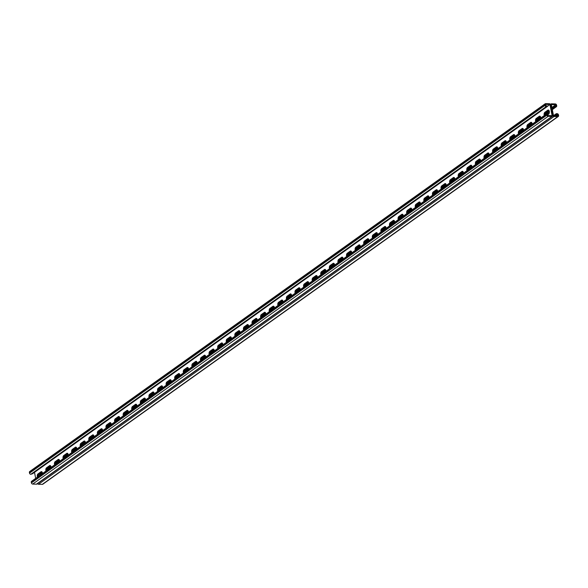 <?xml version="1.0" encoding="UTF-8"?>
<svg xmlns="http://www.w3.org/2000/svg" width="588" height="588" viewBox="0 0 588 588"><rect width="100%" height="100%" fill="white"/><g stroke="black" fill="none" stroke-linecap="round" stroke-linejoin="round"><path stroke-width="0.88" d="M555.844 115.799L557.703 114.469L556.38 114.594L556.299 113.66L557.203 113.69A1.25 0.97 54.5 0 1 558.482 114.881L558.6 115.498A1.25 0.97 54.5 0 1 557.777 116.63L554.014 116.512A1.25 0.97 54.5 0 1 552.742 115.322L550.721 104.943L552.742 115.322A1.25 0.97 -125.5 0 1 551.919 116.446L548.148 116.328A1.25 0.97 -125.5 0 1 546.877 115.138L546.759 114.52A1.25 0.97 -125.5 0 1 547.575 113.388L548.486 113.418L548.633 114.19L547.377 114.153L547.649 115.549L552.117 115.682L549.949 104.532L545.48 104.392L545.752 105.789L547.009 105.825L547.163 106.604L32.56 473.73L30.796 474.31A1.25 0.97 54.5 0 1 29.518 473.12L29.4 472.502A1.25 0.97 54.5 0 1 29.723 471.517L545.179 103.775A1.25 0.97 54.5 0 0 544.863 104.76L544.98 105.377A1.25 0.97 54.5 0 0 546.252 106.575L547.163 106.604M37.434 477.125A2.08 1.139 91.8 0 1 37.985 473.921L40.991 471.774A2.08 1.139 91.8 0 1 41.432 471.627A2.08 1.139 91.8 0 1 42.505 473.502M46.026 470.995A2.08 1.139 91.8 0 1 46.577 467.791L49.583 465.645A2.08 1.139 91.8 0 1 50.024 465.498A2.08 1.139 91.8 0 1 51.097 467.372M277.984 305.51A2.08 1.139 91.8 0 1 278.536 302.305L281.542 300.167A2.08 1.139 91.8 0 1 281.983 300.02A2.08 1.139 91.8 0 1 283.056 301.894M286.576 299.38A2.08 1.139 91.8 0 1 287.128 296.183L290.134 294.037A2.08 1.139 91.8 0 1 290.575 293.89A2.08 1.139 91.8 0 1 291.648 295.764M269.392 311.64A2.08 1.139 91.8 0 1 269.943 308.435L272.95 306.289A2.08 1.139 91.8 0 1 273.391 306.15A2.08 1.139 91.8 0 1 274.464 308.024M260.8 317.77A2.08 1.139 91.8 0 1 261.351 314.565L264.357 312.419A2.08 1.139 91.8 0 1 264.798 312.272A2.08 1.139 91.8 0 1 265.872 314.146M252.208 323.9A2.08 1.139 91.8 0 1 252.766 320.695L255.773 318.549A2.08 1.139 91.8 0 1 256.214 318.402A2.08 1.139 91.8 0 1 257.279 320.276M243.616 330.03A2.08 1.139 91.8 0 1 244.174 326.825L247.18 324.679A2.08 1.139 91.8 0 1 247.621 324.532A2.08 1.139 91.8 0 1 248.695 326.406M235.024 336.152A2.08 1.139 91.8 0 1 235.582 332.955L238.588 330.809A2.08 1.139 91.8 0 1 239.029 330.662A2.08 1.139 91.8 0 1 240.102 332.536M226.439 342.282A2.08 1.139 91.8 0 1 226.99 339.085L229.996 336.939A2.08 1.139 91.8 0 1 230.437 336.792A2.08 1.139 91.8 0 1 231.51 338.666M217.847 348.412A2.08 1.139 91.8 0 1 218.398 345.215L221.404 343.069A2.08 1.139 91.8 0 1 221.845 342.922A2.08 1.139 91.8 0 1 222.918 344.796M209.254 354.542A2.08 1.139 91.8 0 1 209.806 351.337L212.812 349.199A2.08 1.139 91.8 0 1 213.253 349.051A2.08 1.139 91.8 0 1 214.326 350.926M200.662 360.672A2.08 1.139 91.8 0 1 201.214 357.467L204.227 355.321A2.08 1.139 91.8 0 1 204.668 355.181A2.08 1.139 91.8 0 1 205.734 357.056M192.07 366.802A2.08 1.139 91.8 0 1 192.629 363.597L195.635 361.451A2.08 1.139 91.8 0 1 196.076 361.304A2.08 1.139 91.8 0 1 197.142 363.178M183.478 372.932A2.08 1.139 91.8 0 1 184.037 369.727L187.043 367.581A2.08 1.139 91.8 0 1 187.484 367.434A2.08 1.139 91.8 0 1 188.557 369.308M174.893 379.062A2.08 1.139 91.8 0 1 175.444 375.857L178.451 373.711A2.08 1.139 91.8 0 1 178.892 373.564A2.08 1.139 91.8 0 1 179.965 375.438M166.301 385.184A2.08 1.139 91.8 0 1 166.852 381.987L169.858 379.841A2.08 1.139 91.8 0 1 170.299 379.694A2.08 1.139 91.8 0 1 171.373 381.568M157.709 391.314A2.08 1.139 91.8 0 1 158.26 388.117L161.266 385.971A2.08 1.139 91.8 0 1 161.707 385.824A2.08 1.139 91.8 0 1 162.78 387.698M149.117 397.444A2.08 1.139 91.8 0 1 149.668 394.247L152.674 392.1A2.08 1.139 91.8 0 1 153.115 391.953A2.08 1.139 91.8 0 1 154.188 393.828M140.525 403.574A2.08 1.139 91.8 0 1 141.083 400.369L144.089 398.23A2.08 1.139 91.8 0 1 144.53 398.083A2.08 1.139 91.8 0 1 145.596 399.958M131.933 409.704A2.08 1.139 91.8 0 1 132.491 406.499L135.497 404.353A2.08 1.139 91.8 0 1 135.938 404.213A2.08 1.139 91.8 0 1 137.011 406.087M123.348 415.834A2.08 1.139 91.8 0 1 123.899 412.629L126.905 410.483A2.08 1.139 91.8 0 1 127.346 410.336A2.08 1.139 91.8 0 1 128.419 412.21M114.756 421.964A2.08 1.139 91.8 0 1 115.307 418.759L118.313 416.613A2.08 1.139 91.8 0 1 118.754 416.466A2.08 1.139 91.8 0 1 119.827 418.34M106.163 428.093A2.08 1.139 91.8 0 1 106.715 424.889L109.721 422.743A2.08 1.139 91.8 0 1 110.162 422.596A2.08 1.139 91.8 0 1 111.235 424.47M97.571 434.216A2.08 1.139 91.8 0 1 98.123 431.019L101.129 428.873A2.08 1.139 91.8 0 1 101.57 428.725A2.08 1.139 91.8 0 1 102.643 430.6M88.979 440.346A2.08 1.139 91.8 0 1 89.53 437.149L92.544 435.002A2.08 1.139 91.8 0 1 92.985 434.855A2.08 1.139 91.8 0 1 94.051 436.73M80.387 446.476A2.08 1.139 91.8 0 1 80.946 443.279L83.952 441.132A2.08 1.139 91.8 0 1 84.393 440.985A2.08 1.139 91.8 0 1 85.458 442.86M71.795 452.606A2.08 1.139 91.8 0 1 72.353 449.401L75.36 447.262A2.08 1.139 91.8 0 1 75.801 447.115A2.08 1.139 91.8 0 1 76.874 448.989M63.21 458.736A2.08 1.139 91.8 0 1 63.761 455.531L66.767 453.385A2.08 1.139 91.8 0 1 67.208 453.245A2.08 1.139 91.8 0 1 68.282 455.119M54.618 464.865A2.08 1.139 91.8 0 1 55.169 461.661L58.175 459.515A2.08 1.139 91.8 0 1 58.616 459.368A2.08 1.139 91.8 0 1 59.689 461.242M35.677 478.375L34.494 472.289M547.149 106.531L549.949 104.532M548.619 114.035L548.604 114.043A2.08 1.139 -88.2 0 0 549.368 111.727A2.08 1.139 -88.2 0 0 548.303 110.022A2.08 1.139 -88.2 0 0 547.862 110.162L544.856 112.308A2.08 1.139 -88.2 0 0 544.304 115.513M540.784 118.019A2.08 1.139 -88.2 0 0 539.71 116.145A2.08 1.139 -88.2 0 0 539.277 116.292L536.263 118.438A2.08 1.139 -88.2 0 0 535.712 121.642M308.825 283.504A2.08 1.139 -88.2 0 0 307.759 281.63A2.08 1.139 -88.2 0 0 307.318 281.777L304.312 283.923A2.08 1.139 -88.2 0 0 303.753 287.12M300.24 289.634A2.08 1.139 -88.2 0 0 299.167 287.76A2.08 1.139 -88.2 0 0 298.726 287.907L295.72 290.053A2.08 1.139 -88.2 0 0 295.161 293.25M317.417 277.374A2.08 1.139 -88.2 0 0 316.344 275.5A2.08 1.139 -88.2 0 0 315.91 275.647L312.897 277.793A2.08 1.139 -88.2 0 0 312.346 280.998M326.009 271.244A2.08 1.139 -88.2 0 0 324.936 269.37A2.08 1.139 -88.2 0 0 324.495 269.517L321.489 271.663A2.08 1.139 -88.2 0 0 320.938 274.868M334.601 265.114A2.08 1.139 -88.2 0 0 333.528 263.24A2.08 1.139 -88.2 0 0 333.087 263.387L330.081 265.533A2.08 1.139 -88.2 0 0 329.53 268.738M343.194 258.992A2.08 1.139 -88.2 0 0 342.12 257.118A2.08 1.139 -88.2 0 0 341.679 257.257L338.673 259.404A2.08 1.139 -88.2 0 0 338.122 262.608M351.786 252.862A2.08 1.139 -88.2 0 0 350.713 250.988A2.08 1.139 -88.2 0 0 350.272 251.135L347.265 253.274A2.08 1.139 -88.2 0 0 346.707 256.478M360.37 246.732A2.08 1.139 -88.2 0 0 359.305 244.858A2.08 1.139 -88.2 0 0 358.864 245.005L355.858 247.151A2.08 1.139 -88.2 0 0 355.299 250.348M368.963 240.602A2.08 1.139 -88.2 0 0 367.897 238.728A2.08 1.139 -88.2 0 0 367.456 238.875L364.45 241.021A2.08 1.139 -88.2 0 0 363.891 244.218M377.555 234.472A2.08 1.139 -88.2 0 0 376.482 232.598A2.08 1.139 -88.2 0 0 376.041 232.745L373.035 234.891A2.08 1.139 -88.2 0 0 372.483 238.089M386.147 228.342A2.08 1.139 -88.2 0 0 385.074 226.468A2.08 1.139 -88.2 0 0 384.633 226.615L381.627 228.761A2.08 1.139 -88.2 0 0 381.075 231.966M394.739 222.213A2.08 1.139 -88.2 0 0 393.666 220.338A2.08 1.139 -88.2 0 0 393.225 220.485L390.219 222.631A2.08 1.139 -88.2 0 0 389.668 225.836M403.331 216.083A2.08 1.139 -88.2 0 0 402.258 214.208A2.08 1.139 -88.2 0 0 401.817 214.355L398.811 216.502A2.08 1.139 -88.2 0 0 398.26 219.706M411.923 209.96A2.08 1.139 -88.2 0 0 410.85 208.086A2.08 1.139 -88.2 0 0 410.409 208.226L407.403 210.372A2.08 1.139 -88.2 0 0 406.845 213.576M420.508 203.83A2.08 1.139 -88.2 0 0 419.442 201.956A2.08 1.139 -88.2 0 0 419.001 202.103L415.995 204.242A2.08 1.139 -88.2 0 0 415.437 207.446M429.1 197.7A2.08 1.139 -88.2 0 0 428.027 195.826A2.08 1.139 -88.2 0 0 427.594 195.973L424.58 198.119A2.08 1.139 -88.2 0 0 424.029 201.316M437.692 191.57A2.08 1.139 -88.2 0 0 436.619 189.696A2.08 1.139 -88.2 0 0 436.178 189.843L433.172 191.989A2.08 1.139 -88.2 0 0 432.621 195.187M446.285 185.441A2.08 1.139 -88.2 0 0 445.212 183.566A2.08 1.139 -88.2 0 0 444.771 183.713L441.764 185.859A2.08 1.139 -88.2 0 0 441.213 189.057M454.877 179.311A2.08 1.139 -88.2 0 0 453.804 177.436A2.08 1.139 -88.2 0 0 453.363 177.583L450.357 179.73A2.08 1.139 -88.2 0 0 449.805 182.934M463.469 173.181A2.08 1.139 -88.2 0 0 462.396 171.306A2.08 1.139 -88.2 0 0 461.955 171.453L458.949 173.6A2.08 1.139 -88.2 0 0 458.39 176.804M472.054 167.051A2.08 1.139 -88.2 0 0 470.988 165.177A2.08 1.139 -88.2 0 0 470.547 165.324L467.541 167.47A2.08 1.139 -88.2 0 0 466.982 170.674M480.646 160.928A2.08 1.139 -88.2 0 0 479.58 159.054A2.08 1.139 -88.2 0 0 479.139 159.194L476.126 161.34A2.08 1.139 -88.2 0 0 475.574 164.544M489.238 154.798A2.08 1.139 -88.2 0 0 488.165 152.924A2.08 1.139 -88.2 0 0 487.724 153.071L484.718 155.21A2.08 1.139 -88.2 0 0 484.167 158.415M497.83 148.668A2.08 1.139 -88.2 0 0 496.757 146.794A2.08 1.139 -88.2 0 0 496.316 146.941L493.31 149.087A2.08 1.139 -88.2 0 0 492.759 152.285M506.422 142.539A2.08 1.139 -88.2 0 0 505.349 140.664A2.08 1.139 -88.2 0 0 504.908 140.811L501.902 142.958A2.08 1.139 -88.2 0 0 501.351 146.155M515.014 136.409A2.08 1.139 -88.2 0 0 513.941 134.534A2.08 1.139 -88.2 0 0 513.5 134.681L510.494 136.828A2.08 1.139 -88.2 0 0 509.943 140.025M523.607 130.279A2.08 1.139 -88.2 0 0 522.534 128.404A2.08 1.139 -88.2 0 0 522.093 128.552L519.086 130.698A2.08 1.139 -88.2 0 0 518.528 133.902M532.191 124.149A2.08 1.139 -88.2 0 0 531.126 122.275A2.08 1.139 -88.2 0 0 530.685 122.422L527.679 124.568A2.08 1.139 -88.2 0 0 527.12 127.772M41.866 471.804L41.689 471.796A2.08 1.139 91.8 0 1 41.777 471.738A2.08 1.139 -88.2 0 0 41.689 471.796L38.683 473.943L41.689 471.796L40.991 471.774M38 476.714A2.08 1.139 91.8 0 1 38.683 473.943A2.08 1.139 -88.2 0 0 38 476.714M50.458 465.674L50.281 465.667A2.08 1.139 91.8 0 1 50.37 465.615A2.08 1.139 -88.2 0 0 50.281 465.667L47.275 467.813L50.281 465.667L49.583 465.645M46.592 470.591A2.08 1.139 91.8 0 1 47.275 467.813A2.08 1.139 -88.2 0 0 46.592 470.591M282.416 300.189L282.24 300.181A2.08 1.139 91.8 0 1 282.328 300.13A2.08 1.139 -88.2 0 0 282.24 300.181L279.234 302.328L282.24 300.181L281.542 300.167M278.55 305.106A2.08 1.139 91.8 0 1 279.234 302.328A2.08 1.139 -88.2 0 0 278.55 305.106M291.009 294.059L290.832 294.059A2.08 1.139 91.8 0 1 290.92 294A2.08 1.139 -88.2 0 0 290.832 294.059L287.826 296.198L290.832 294.059L290.134 294.037M287.142 298.976A2.08 1.139 91.8 0 1 287.826 296.198A2.08 1.139 -88.2 0 0 287.142 298.976M273.824 306.319L273.648 306.311A2.08 1.139 91.8 0 1 273.736 306.26A2.08 1.139 -88.2 0 0 273.648 306.311L270.642 308.457L273.648 306.311L272.95 306.289M269.958 311.236A2.08 1.139 91.8 0 1 270.642 308.457A2.08 1.139 -88.2 0 0 269.958 311.236M265.232 312.449L265.056 312.441A2.08 1.139 91.8 0 1 265.144 312.39A2.08 1.139 -88.2 0 0 265.056 312.441L262.05 314.587L265.056 312.441L264.357 312.419M261.366 317.366A2.08 1.139 91.8 0 1 262.05 314.587A2.08 1.139 -88.2 0 0 261.366 317.366M256.64 318.578L256.471 318.571A2.08 1.139 91.8 0 1 256.559 318.52A2.08 1.139 -88.2 0 0 256.471 318.571L253.457 320.717L256.471 318.571L255.773 318.549M252.781 323.496A2.08 1.139 91.8 0 1 253.457 320.717A2.08 1.139 -88.2 0 0 252.781 323.496M248.048 324.708L247.879 324.701A2.08 1.139 91.8 0 1 247.967 324.642A2.08 1.139 -88.2 0 0 247.879 324.701L244.873 326.847L247.879 324.701L247.18 324.679M244.189 329.618A2.08 1.139 91.8 0 1 244.873 326.847A2.08 1.139 -88.2 0 0 244.189 329.618M239.463 330.838L239.287 330.831A2.08 1.139 91.8 0 1 239.375 330.772A2.08 1.139 -88.2 0 0 239.287 330.831L236.28 332.977L239.287 330.831L238.588 330.809M235.597 335.748A2.08 1.139 91.8 0 1 236.28 332.977A2.08 1.139 -88.2 0 0 235.597 335.748M230.871 336.961L230.694 336.961A2.08 1.139 91.8 0 1 230.783 336.902A2.08 1.139 -88.2 0 0 230.694 336.961L227.688 339.107L230.694 336.961L229.996 336.939M227.005 341.878A2.08 1.139 91.8 0 1 227.688 339.107A2.08 1.139 -88.2 0 0 227.005 341.878M222.279 343.091L222.102 343.091A2.08 1.139 91.8 0 1 222.191 343.032A2.08 1.139 -88.2 0 0 222.102 343.091L219.096 345.229L222.102 343.091L221.404 343.069M218.413 348.008A2.08 1.139 91.8 0 1 219.096 345.229A2.08 1.139 -88.2 0 0 218.413 348.008M213.687 349.221L213.51 349.221A2.08 1.139 91.8 0 1 213.598 349.162A2.08 1.139 -88.2 0 0 213.51 349.221L210.504 351.359L213.51 349.221L212.812 349.199M209.82 354.138A2.08 1.139 91.8 0 1 210.504 351.359A2.08 1.139 -88.2 0 0 209.82 354.138M205.094 355.35L204.918 355.343A2.08 1.139 91.8 0 1 205.014 355.292A2.08 1.139 -88.2 0 0 204.918 355.343L201.912 357.489L204.918 355.343L204.227 355.321M201.236 360.268A2.08 1.139 91.8 0 1 201.912 357.489A2.08 1.139 -88.2 0 0 201.236 360.268M196.502 361.48L196.333 361.473A2.08 1.139 91.8 0 1 196.421 361.422A2.08 1.139 -88.2 0 0 196.333 361.473L193.327 363.619L196.333 361.473L195.635 361.451M192.644 366.397A2.08 1.139 91.8 0 1 193.327 363.619A2.08 1.139 -88.2 0 0 192.644 366.397M187.91 367.61L187.741 367.603A2.08 1.139 91.8 0 1 187.829 367.551A2.08 1.139 -88.2 0 0 187.741 367.603L184.735 369.749L187.741 367.603L187.043 367.581M184.051 372.527A2.08 1.139 91.8 0 1 184.735 369.749A2.08 1.139 -88.2 0 0 184.051 372.527M179.325 373.74L179.149 373.733A2.08 1.139 91.8 0 1 179.237 373.674A2.08 1.139 -88.2 0 0 179.149 373.733L176.143 375.879L179.149 373.733L178.451 373.711M175.459 378.65A2.08 1.139 91.8 0 1 176.143 375.879A2.08 1.139 -88.2 0 0 175.459 378.65M170.733 379.87L170.557 379.863A2.08 1.139 91.8 0 1 170.645 379.804A2.08 1.139 -88.2 0 0 170.557 379.863L167.551 382.009L170.557 379.863L169.858 379.841M166.867 384.78A2.08 1.139 91.8 0 1 167.551 382.009A2.08 1.139 -88.2 0 0 166.867 384.78M162.141 385.993L161.965 385.993A2.08 1.139 91.8 0 1 162.053 385.934A2.08 1.139 -88.2 0 0 161.965 385.993L158.958 388.139L161.965 385.993L161.266 385.971M158.275 390.91A2.08 1.139 91.8 0 1 158.958 388.139A2.08 1.139 -88.2 0 0 158.275 390.91M153.549 392.123L153.372 392.123A2.08 1.139 91.8 0 1 153.461 392.064A2.08 1.139 -88.2 0 0 153.372 392.123L150.366 394.261L153.372 392.123L152.674 392.1M149.683 397.04A2.08 1.139 91.8 0 1 150.366 394.261A2.08 1.139 -88.2 0 0 149.683 397.04M144.957 398.252L144.788 398.252A2.08 1.139 91.8 0 1 144.876 398.194A2.08 1.139 -88.2 0 0 144.788 398.252L141.774 400.391L144.788 398.252L144.089 398.23M141.098 403.17A2.08 1.139 91.8 0 1 141.774 400.391A2.08 1.139 -88.2 0 0 141.098 403.17M136.365 404.382L136.196 404.375A2.08 1.139 91.8 0 1 136.284 404.324A2.08 1.139 -88.2 0 0 136.196 404.375L133.189 406.521L136.196 404.375L135.497 404.353M132.506 409.299A2.08 1.139 91.8 0 1 133.189 406.521A2.08 1.139 -88.2 0 0 132.506 409.299M127.78 410.512L127.603 410.505A2.08 1.139 91.8 0 1 127.692 410.453A2.08 1.139 -88.2 0 0 127.603 410.505L124.597 412.651L127.603 410.505L126.905 410.483M123.914 415.429A2.08 1.139 91.8 0 1 124.597 412.651A2.08 1.139 -88.2 0 0 123.914 415.429M119.188 416.642L119.011 416.635A2.08 1.139 91.8 0 1 119.099 416.583A2.08 1.139 -88.2 0 0 119.011 416.635L116.005 418.781L119.011 416.635L118.313 416.613M115.322 421.559A2.08 1.139 91.8 0 1 116.005 418.781A2.08 1.139 -88.2 0 0 115.322 421.559M110.595 422.772L110.419 422.765A2.08 1.139 91.8 0 1 110.507 422.706A2.08 1.139 -88.2 0 0 110.419 422.765L107.413 424.911L110.419 422.765L109.721 422.743M106.729 427.682A2.08 1.139 91.8 0 1 107.413 424.911A2.08 1.139 -88.2 0 0 106.729 427.682M102.003 428.902L101.827 428.895A2.08 1.139 91.8 0 1 101.915 428.836A2.08 1.139 -88.2 0 0 101.827 428.895L98.821 431.041L101.827 428.895L101.129 428.873M98.137 433.812A2.08 1.139 91.8 0 1 98.821 431.041A2.08 1.139 -88.2 0 0 98.137 433.812M93.411 435.024L93.235 435.024A2.08 1.139 91.8 0 1 93.33 434.966A2.08 1.139 -88.2 0 0 93.235 435.024L90.229 437.171L93.235 435.024L92.544 435.002M89.552 439.942A2.08 1.139 91.8 0 1 90.229 437.171A2.08 1.139 -88.2 0 0 89.552 439.942M84.819 441.154L84.65 441.154A2.08 1.139 91.8 0 1 84.738 441.096A2.08 1.139 -88.2 0 0 84.65 441.154L81.644 443.293L84.65 441.154L83.952 441.132M80.96 446.071A2.08 1.139 91.8 0 1 81.644 443.293A2.08 1.139 -88.2 0 0 80.96 446.071M76.227 447.284L76.058 447.284A2.08 1.139 91.8 0 1 76.146 447.225A2.08 1.139 -88.2 0 0 76.058 447.284L73.052 449.423L76.058 447.284L75.36 447.262M72.368 452.201A2.08 1.139 91.8 0 1 73.052 449.423A2.08 1.139 -88.2 0 0 72.368 452.201M67.642 453.414L67.466 453.407A2.08 1.139 91.8 0 1 67.554 453.355A2.08 1.139 -88.2 0 0 67.466 453.407L64.46 455.553L67.466 453.407L66.767 453.385M63.776 458.331A2.08 1.139 91.8 0 1 64.46 455.553A2.08 1.139 -88.2 0 0 63.776 458.331M59.05 459.544L58.873 459.537A2.08 1.139 91.8 0 1 58.962 459.485A2.08 1.139 -88.2 0 0 58.873 459.537L55.867 461.683L58.873 459.537L58.175 459.515M55.184 464.461A2.08 1.139 91.8 0 1 55.867 461.683A2.08 1.139 -88.2 0 0 55.184 464.461M548.648 110.132A2.08 1.139 -88.2 0 0 548.56 110.184L545.554 112.33A2.08 1.139 -88.2 0 0 544.87 115.108A2.08 1.139 91.8 0 1 545.554 112.33L548.56 110.184A2.08 1.139 91.8 0 1 548.648 110.132M540.063 116.262A2.08 1.139 -88.2 0 0 539.968 116.314L536.962 118.46A2.08 1.139 -88.2 0 0 536.278 121.238A2.08 1.139 91.8 0 1 536.962 118.46L539.968 116.314A2.08 1.139 91.8 0 1 540.063 116.262M308.105 281.74A2.08 1.139 -88.2 0 0 308.016 281.799L305.01 283.945A2.08 1.139 -88.2 0 0 304.327 286.716A2.08 1.139 91.8 0 1 305.01 283.945L308.016 281.799A2.08 1.139 91.8 0 1 308.105 281.74M299.512 287.87A2.08 1.139 -88.2 0 0 299.424 287.929L296.418 290.075A2.08 1.139 -88.2 0 0 295.735 292.846A2.08 1.139 91.8 0 1 296.418 290.075L299.424 287.929A2.08 1.139 91.8 0 1 299.512 287.87M316.697 275.61A2.08 1.139 -88.2 0 0 316.601 275.669L313.595 277.815A2.08 1.139 -88.2 0 0 312.919 280.586A2.08 1.139 91.8 0 1 313.595 277.815L316.601 275.669A2.08 1.139 91.8 0 1 316.697 275.61M325.282 269.48A2.08 1.139 -88.2 0 0 325.193 269.539L322.187 271.685A2.08 1.139 -88.2 0 0 321.504 274.456A2.08 1.139 91.8 0 1 322.187 271.685L325.193 269.539A2.08 1.139 91.8 0 1 325.282 269.48M333.874 263.358A2.08 1.139 -88.2 0 0 333.786 263.409L330.779 265.555A2.08 1.139 -88.2 0 0 330.096 268.334A2.08 1.139 91.8 0 1 330.779 265.555L333.786 263.409A2.08 1.139 91.8 0 1 333.874 263.358M342.466 257.228A2.08 1.139 -88.2 0 0 342.378 257.279L339.372 259.426A2.08 1.139 -88.2 0 0 338.688 262.204A2.08 1.139 91.8 0 1 339.372 259.426L342.378 257.279A2.08 1.139 91.8 0 1 342.466 257.228M351.058 251.098A2.08 1.139 -88.2 0 0 350.97 251.149L347.964 253.296A2.08 1.139 -88.2 0 0 347.28 256.074A2.08 1.139 91.8 0 1 347.964 253.296L350.97 251.149A2.08 1.139 91.8 0 1 351.058 251.098M359.65 244.968A2.08 1.139 -88.2 0 0 359.562 245.027L356.556 247.166A2.08 1.139 -88.2 0 0 355.872 249.944A2.08 1.139 91.8 0 1 356.556 247.166L359.562 245.027A2.08 1.139 91.8 0 1 359.65 244.968M368.242 238.838A2.08 1.139 -88.2 0 0 368.154 238.897L365.141 241.043A2.08 1.139 -88.2 0 0 364.464 243.814A2.08 1.139 91.8 0 1 365.141 241.043L368.154 238.897A2.08 1.139 91.8 0 1 368.242 238.838M376.827 232.708A2.08 1.139 -88.2 0 0 376.739 232.767L373.733 234.913A2.08 1.139 -88.2 0 0 373.049 237.684A2.08 1.139 91.8 0 1 373.733 234.913L376.739 232.767A2.08 1.139 91.8 0 1 376.827 232.708M385.419 226.578A2.08 1.139 -88.2 0 0 385.331 226.637L382.325 228.783A2.08 1.139 -88.2 0 0 381.641 231.554A2.08 1.139 91.8 0 1 382.325 228.783L385.331 226.637A2.08 1.139 91.8 0 1 385.419 226.578M394.011 220.449A2.08 1.139 -88.2 0 0 393.923 220.507L390.917 222.654A2.08 1.139 -88.2 0 0 390.234 225.424A2.08 1.139 91.8 0 1 390.917 222.654L393.923 220.507A2.08 1.139 91.8 0 1 394.011 220.449M402.604 214.326A2.08 1.139 -88.2 0 0 402.515 214.377L399.509 216.524A2.08 1.139 -88.2 0 0 398.826 219.302A2.08 1.139 91.8 0 1 399.509 216.524L402.515 214.377A2.08 1.139 91.8 0 1 402.604 214.326M411.196 208.196A2.08 1.139 -88.2 0 0 411.108 208.248L408.101 210.394A2.08 1.139 -88.2 0 0 407.418 213.172A2.08 1.139 91.8 0 1 408.101 210.394L411.108 208.248A2.08 1.139 91.8 0 1 411.196 208.196M419.788 202.066A2.08 1.139 -88.2 0 0 419.7 202.118L416.694 204.264A2.08 1.139 -88.2 0 0 416.01 207.042A2.08 1.139 91.8 0 1 416.694 204.264L419.7 202.118A2.08 1.139 91.8 0 1 419.788 202.066M428.38 195.936A2.08 1.139 -88.2 0 0 428.285 195.995L425.278 198.134A2.08 1.139 -88.2 0 0 424.595 200.912A2.08 1.139 91.8 0 1 425.278 198.134L428.285 195.995A2.08 1.139 91.8 0 1 428.38 195.936M436.965 189.806A2.08 1.139 -88.2 0 0 436.877 189.865L433.87 192.011A2.08 1.139 -88.2 0 0 433.187 194.782A2.08 1.139 91.8 0 1 433.87 192.011L436.877 189.865A2.08 1.139 91.8 0 1 436.965 189.806M445.557 183.677A2.08 1.139 -88.2 0 0 445.469 183.735L442.463 185.881A2.08 1.139 -88.2 0 0 441.779 188.652A2.08 1.139 91.8 0 1 442.463 185.881L445.469 183.735A2.08 1.139 91.8 0 1 445.557 183.677M454.149 177.547A2.08 1.139 -88.2 0 0 454.061 177.605L451.055 179.752A2.08 1.139 -88.2 0 0 450.371 182.523A2.08 1.139 91.8 0 1 451.055 179.752L454.061 177.605A2.08 1.139 91.8 0 1 454.149 177.547M462.741 171.417A2.08 1.139 -88.2 0 0 462.653 171.476L459.647 173.622A2.08 1.139 -88.2 0 0 458.963 176.393A2.08 1.139 91.8 0 1 459.647 173.622L462.653 171.476A2.08 1.139 91.8 0 1 462.741 171.417M471.333 165.294A2.08 1.139 -88.2 0 0 471.245 165.346L468.239 167.492A2.08 1.139 -88.2 0 0 467.556 170.27A2.08 1.139 91.8 0 1 468.239 167.492L471.245 165.346A2.08 1.139 91.8 0 1 471.333 165.294M479.926 159.164A2.08 1.139 -88.2 0 0 479.837 159.216L476.824 161.362A2.08 1.139 -88.2 0 0 476.148 164.14A2.08 1.139 91.8 0 1 476.824 161.362L479.837 159.216A2.08 1.139 91.8 0 1 479.926 159.164M488.51 153.034A2.08 1.139 -88.2 0 0 488.422 153.086L485.416 155.232A2.08 1.139 -88.2 0 0 484.733 158.01A2.08 1.139 91.8 0 1 485.416 155.232L488.422 153.086A2.08 1.139 91.8 0 1 488.51 153.034M497.103 146.904A2.08 1.139 -88.2 0 0 497.014 146.963L494.008 149.102A2.08 1.139 -88.2 0 0 493.325 151.88A2.08 1.139 91.8 0 1 494.008 149.102L497.014 146.963A2.08 1.139 91.8 0 1 497.103 146.904M505.695 140.775A2.08 1.139 -88.2 0 0 505.606 140.833L502.6 142.98A2.08 1.139 -88.2 0 0 501.917 145.751A2.08 1.139 91.8 0 1 502.6 142.98L505.606 140.833A2.08 1.139 91.8 0 1 505.695 140.775M514.287 134.645A2.08 1.139 -88.2 0 0 514.199 134.703L511.192 136.85A2.08 1.139 -88.2 0 0 510.509 139.621A2.08 1.139 91.8 0 1 511.192 136.85L514.199 134.703A2.08 1.139 91.8 0 1 514.287 134.645M522.879 128.515A2.08 1.139 -88.2 0 0 522.791 128.574L519.785 130.72A2.08 1.139 -88.2 0 0 519.101 133.491A2.08 1.139 91.8 0 1 519.785 130.72L522.791 128.574A2.08 1.139 91.8 0 1 522.879 128.515M531.471 122.385A2.08 1.139 -88.2 0 0 531.383 122.444L528.369 124.59A2.08 1.139 -88.2 0 0 527.693 127.361A2.08 1.139 91.8 0 1 528.369 124.59L531.383 122.444A2.08 1.139 91.8 0 1 531.471 122.385M551.911 107.494L555.807 104.715L556.079 106.112L554.756 106.23L554.903 107.001L555.88 106.869A1.25 0.97 -125.5 0 0 556.704 105.744L556.586 105.127A1.25 0.97 -125.5 0 0 555.307 103.929L551.544 103.811A1.25 0.97 -125.5 0 0 550.721 104.943A1.25 0.97 54.5 0 0 549.449 103.745L545.679 103.635A1.25 0.97 54.5 0 0 545.179 103.775M548.633 114.19L547.524 114.91M552.419 116.306L36.956 484.042A1.25 0.97 -125.5 0 1 36.456 484.189L32.693 484.071A1.25 0.97 -125.5 0 1 31.414 482.873L31.296 482.256A1.25 0.97 -125.5 0 1 31.62 481.271L547.075 113.535M556.38 114.594L554.682 115.763L554.513 115.042L553.506 115.711M556.233 113.815L554.513 115.042M42.498 473.34L40.925 474.465A1.25 0.97 -125.5 0 1 40.425 474.612L39.514 474.582L39.396 473.957L42.086 472.039M37.985 473.921L39.381 473.965A2.08 1.139 -88.2 0 0 38.632 476.265M47.224 470.135A2.08 1.139 -88.2 0 1 47.973 467.835L50.671 465.909M279.182 304.657A2.08 1.139 -88.2 0 1 279.932 302.35L282.63 300.424M287.775 298.528A2.08 1.139 -88.2 0 1 288.524 296.22L291.222 294.294M270.59 310.787A2.08 1.139 -88.2 0 1 271.34 308.479L274.037 306.554M261.998 316.917A2.08 1.139 -88.2 0 1 262.748 314.609L265.453 312.684M253.406 323.04A2.08 1.139 -88.2 0 1 254.156 320.739L256.86 318.814M244.814 329.17A2.08 1.139 -88.2 0 1 245.571 326.869L248.268 324.944M236.229 335.3A2.08 1.139 -88.2 0 1 236.979 332.999L239.676 331.073M227.637 341.43A2.08 1.139 -88.2 0 1 228.387 339.129L231.084 337.196M219.045 347.559A2.08 1.139 -88.2 0 1 219.794 345.252L222.492 343.326M210.453 353.689A2.08 1.139 -88.2 0 1 211.202 351.381L213.907 349.456M201.86 359.819A2.08 1.139 -88.2 0 1 202.61 357.511L205.315 355.586M193.268 365.949A2.08 1.139 -88.2 0 1 194.018 363.641L196.723 361.716M184.676 372.072A2.08 1.139 -88.2 0 1 185.433 369.771L188.131 367.845M176.091 378.202A2.08 1.139 -88.2 0 1 176.841 375.901L179.538 373.975M167.499 384.331A2.08 1.139 -88.2 0 1 168.249 382.031L170.946 380.105M158.907 390.461A2.08 1.139 -88.2 0 1 159.657 388.161L162.354 386.228M150.315 396.591A2.08 1.139 -88.2 0 1 151.065 394.283L153.769 392.358M141.723 402.721A2.08 1.139 -88.2 0 1 142.472 400.413L145.177 398.488M133.131 408.851A2.08 1.139 -88.2 0 1 133.888 406.543L136.585 404.618M124.546 414.981A2.08 1.139 -88.2 0 1 125.295 412.673L127.993 410.747M115.954 421.104A2.08 1.139 -88.2 0 1 116.703 418.803L119.401 416.877M107.361 427.233A2.08 1.139 -88.2 0 1 108.111 424.933L110.809 423.007M98.769 433.363A2.08 1.139 -88.2 0 1 99.519 431.063L102.224 429.137M90.177 439.493A2.08 1.139 -88.2 0 1 90.927 437.193L93.632 435.26M81.585 445.623A2.08 1.139 -88.2 0 1 82.335 443.315L85.04 441.39M72.993 451.753A2.08 1.139 -88.2 0 1 73.75 449.445L76.447 447.519M64.408 457.883A2.08 1.139 -88.2 0 1 65.158 455.575L67.855 453.649M55.816 464.013A2.08 1.139 -88.2 0 1 56.566 461.705L59.263 459.779M555.807 104.715L551.346 104.576L553.514 115.726L557.975 115.865L557.703 114.469M545.502 114.66A2.08 1.139 91.8 0 1 546.252 112.352L546.311 113.131L545.576 113.565M548.949 110.426L546.252 112.352L544.856 112.308M536.91 120.783A2.08 1.139 91.8 0 1 537.66 118.482L536.263 118.438M540.365 116.556L537.66 118.482M304.951 286.268A2.08 1.139 91.8 0 1 305.701 283.967L304.312 283.923M308.406 282.042L305.701 283.967M296.359 292.398A2.08 1.139 91.8 0 1 297.116 290.097L295.72 290.053M299.814 288.164L297.116 290.097M313.544 280.138A2.08 1.139 91.8 0 1 314.293 277.837L312.897 277.793M316.998 275.912L314.293 277.837M322.136 274.008A2.08 1.139 91.8 0 1 322.885 271.707L321.489 271.663M325.59 269.782L322.885 271.707M330.728 267.885A2.08 1.139 91.8 0 1 331.478 265.578L330.081 265.533M334.175 263.652L331.478 265.578M339.32 261.756A2.08 1.139 91.8 0 1 340.07 259.448L338.673 259.404M342.767 257.522L340.07 259.448M347.912 255.626A2.08 1.139 91.8 0 1 348.662 253.318L347.265 253.274M351.359 251.392L348.662 253.318M356.497 249.496A2.08 1.139 91.8 0 1 357.254 247.188L355.858 247.151M359.952 245.262L357.254 247.188M365.089 243.366A2.08 1.139 91.8 0 1 365.839 241.065L364.45 241.021M368.544 239.132L365.839 241.065M373.681 237.236A2.08 1.139 91.8 0 1 374.431 234.935L373.035 234.891M377.136 233.01L374.431 234.935M382.274 231.106A2.08 1.139 91.8 0 1 383.023 228.805L381.627 228.761M385.721 226.88L383.023 228.805M390.866 224.976A2.08 1.139 91.8 0 1 391.615 222.676L390.219 222.631M394.313 220.75L391.615 222.676M399.458 218.854A2.08 1.139 91.8 0 1 400.207 216.546L398.811 216.502M402.905 214.62L400.207 216.546M408.043 212.724A2.08 1.139 91.8 0 1 408.8 210.416L407.403 210.372M411.497 208.49L408.8 210.416M416.635 206.594A2.08 1.139 91.8 0 1 417.384 204.286L415.995 204.242M420.089 202.36L417.384 204.286M425.227 200.464A2.08 1.139 91.8 0 1 425.977 198.156L424.58 198.119M428.681 196.23L425.977 198.156M433.819 194.334A2.08 1.139 91.8 0 1 434.569 192.033L433.172 191.989M437.266 190.1L434.569 192.033M442.411 188.204A2.08 1.139 91.8 0 1 443.161 185.904L441.764 185.859M445.858 183.978L443.161 185.904M451.003 182.074A2.08 1.139 91.8 0 1 451.753 179.774L450.357 179.73M454.45 177.848L451.753 179.774M459.595 175.944A2.08 1.139 91.8 0 1 460.345 173.644L458.949 173.6M463.043 171.718L460.345 173.644M468.18 169.822A2.08 1.139 91.8 0 1 468.937 167.514L469.062 168.131L468.261 168.705M471.635 165.588L468.937 167.514L467.541 167.47M476.772 163.692A2.08 1.139 91.8 0 1 477.522 161.384L477.588 162.163L476.853 162.597M480.227 159.458L477.522 161.384L476.126 161.34M485.365 157.562A2.08 1.139 91.8 0 1 486.114 155.254L484.718 155.21M488.819 153.328L486.114 155.254M493.957 151.432A2.08 1.139 91.8 0 1 494.706 149.124L493.31 149.087M497.404 147.198L494.706 149.124M502.549 145.302A2.08 1.139 91.8 0 1 503.299 143.002L503.357 143.773L502.622 144.207M505.996 141.069L503.299 143.002L501.902 142.958M511.141 139.172A2.08 1.139 91.8 0 1 511.891 136.872L511.95 137.643L511.215 138.077M514.588 134.946L511.891 136.872L510.494 136.828M519.726 133.042A2.08 1.139 91.8 0 1 520.483 130.742L519.086 130.698M523.18 128.816L520.483 130.742M528.318 126.912A2.08 1.139 91.8 0 1 529.068 124.612L527.679 124.568M531.773 122.686L529.068 124.612M37.529 483.637A1.25 0.97 54.5 0 0 38.551 484.255L42.321 484.365A1.25 0.97 54.5 0 0 42.821 484.225L558.277 116.483M554.756 106.23L552.036 108.126M39.514 474.582L42.365 472.634M554.903 107.001L552.183 108.898M549.236 111.022L546.384 112.969M540.644 117.152L536.991 119.695M532.052 123.282L528.399 125.825M523.46 129.411L519.807 131.947M514.875 135.534L512.023 137.489M506.283 141.664L503.431 143.619M497.691 147.794L494.03 150.337M489.098 153.924L485.445 156.467M480.506 160.054L477.654 162.001M471.914 166.183L469.062 168.131M463.307 172.247L459.676 174.834M454.715 178.37L451.084 180.964M446.123 184.5L442.492 187.094M437.531 190.63L433.9 193.224M428.939 196.759L425.308 199.347M420.346 202.889L416.716 205.477M411.762 209.019L408.131 211.606M403.17 215.149L399.539 217.736M394.577 221.279L390.946 223.866M385.985 227.402L382.354 229.996M377.393 233.532L373.762 236.126M368.801 239.661L365.17 242.256M360.209 245.791L356.578 248.379M351.624 251.921L347.993 254.508M343.032 258.051L339.401 260.638M334.44 264.181L330.809 266.768M325.848 270.311L322.217 272.898M317.255 276.434L313.625 279.028M308.663 282.563L305.032 285.158M300.078 288.693L296.448 291.288M291.486 294.823L287.855 297.418M282.894 300.953L279.263 303.54M274.302 307.083L270.671 309.67M265.71 313.213L262.079 315.8M257.118 319.343L253.487 321.93M248.526 325.465L244.895 328.06M239.941 331.595L236.31 334.19M231.349 337.725L227.718 340.32M222.756 343.855L219.126 346.45M214.164 349.985L210.533 352.572M205.572 356.115L201.941 358.702M196.98 362.245L193.349 364.832M188.395 368.375L184.764 370.962M179.803 374.497L176.172 377.092M171.211 380.627L167.58 383.222M162.619 386.757L158.988 389.352M154.027 392.887L150.396 395.481M145.434 399.017L141.804 401.604M136.842 405.147L133.211 407.734M128.257 411.277L124.619 413.886M116.027 420.016L119.687 417.473M107.435 426.146L111.095 423.603M98.85 432.268L102.503 429.725M90.258 438.398L93.911 435.855M81.666 444.528L85.319 441.985M73.074 450.658L76.734 448.115M64.482 456.788L68.142 454.245M55.889 462.918L59.55 460.375M47.297 469.048L50.958 466.505M125.303 412.666L125.428 413.29M39.734 473.715L39.874 474.435M39.822 473.649L39.947 474.273M41.02 472.796L41.16 473.516M41.109 472.73L41.233 473.355M40.682 473.039L40.8 473.663M41.454 472.487L41.594 473.208M41.542 472.421L41.66 473.053M41.88 472.179L42.02 472.899M41.968 472.12L42.093 472.745M47.51 468.43L47.606 468.915M47.584 468.291L47.679 468.761M47.9 467.894L48.032 468.614M47.981 467.827L48.106 468.452M48.326 467.585L48.466 468.305M48.414 467.519L48.532 468.151M48.753 467.276L48.892 467.997M48.841 467.217L48.966 467.842M49.186 466.975L49.326 467.695M49.274 466.909L49.392 467.534M49.612 466.666L49.752 467.386M49.701 466.6L49.826 467.232M50.046 466.358L50.186 467.078M50.134 466.299L50.252 466.923M50.472 466.049L50.612 466.776M50.561 465.99L50.686 466.615M56.103 462.3L56.198 462.793M56.176 462.161L56.264 462.631M56.485 461.764L56.624 462.484M55.169 461.661L56.566 461.705L56.698 462.322M56.918 461.455L57.058 462.175M57.007 461.389L57.124 462.021M57.345 461.146L57.484 461.867M57.433 461.088L57.558 461.712M57.778 460.845L57.918 461.565M57.867 460.779L57.984 461.404M58.205 460.536L58.344 461.257M58.293 460.47L58.418 461.102M58.631 460.228L58.771 460.948M58.719 460.169L58.844 460.794M59.065 459.926L59.204 460.647M59.153 459.86L59.27 460.485M64.695 456.17L64.79 456.663M64.768 456.031L64.856 456.501M65.077 455.641L65.217 456.354M65.165 455.568L65.29 456.2M65.503 455.325L65.65 456.045M65.599 455.266L65.716 455.891M65.937 455.016L66.077 455.744M66.025 454.958L66.15 455.582M66.363 454.715L66.503 455.435M66.451 454.649L66.576 455.274M66.797 454.406L66.936 455.127M66.885 454.34L67.003 454.972M67.223 454.098L67.363 454.825M67.311 454.039L67.436 454.664M67.657 453.796L67.796 454.517M67.745 453.73L67.863 454.355M73.287 450.04L73.382 450.533M73.36 449.901L73.449 450.371M73.669 449.511L73.809 450.224M72.353 449.401L73.75 449.445L73.882 450.07M74.095 449.195L74.235 449.916M74.184 449.136L74.308 449.761M74.529 448.894L74.669 449.614M74.617 448.828L74.735 449.452M74.955 448.585L75.095 449.305M75.043 448.519L75.168 449.151M75.389 448.276L75.529 448.997M75.477 448.218L75.595 448.842M75.815 447.975L75.955 448.695M75.903 447.909L76.028 448.534M76.249 447.666L76.389 448.387M76.337 447.6L76.455 448.232M81.872 443.911L81.967 444.403M81.945 443.771L82.041 444.241M82.261 443.381L82.401 444.094M82.349 443.308L82.467 443.94M82.688 443.065L82.827 443.793M82.776 443.007L82.901 443.631M83.121 442.764L83.261 443.484M83.209 442.698L83.327 443.323M83.547 442.455L83.687 443.176M83.636 442.389L83.761 443.021M83.981 442.147L84.121 442.867M84.069 442.088L84.187 442.713M84.407 441.845L84.547 442.566M84.496 441.779L84.621 442.404M84.834 441.537L84.973 442.257M84.922 441.47L85.047 442.102M90.464 437.781L90.559 438.273M90.537 437.641L90.633 438.119M90.853 437.251L90.993 437.964M90.942 437.185L91.059 437.81M91.28 436.943L91.419 437.663M91.368 436.877L91.493 437.501M91.706 436.634L91.853 437.354M91.802 436.568L91.919 437.2M92.14 436.325L92.279 437.046M92.228 436.267L92.353 436.891M92.566 436.017L92.706 436.744M92.654 435.958L92.779 436.583M93 435.715L93.139 436.436M93.088 435.649L93.205 436.274M93.426 435.407L93.566 436.127M93.514 435.34L93.639 435.973M99.056 431.651L99.151 432.143M99.129 431.511L99.225 431.989M99.446 431.122L99.585 431.835M99.526 431.055L99.651 431.68M99.872 430.813L100.011 431.533M99.96 430.747L100.085 431.371M100.298 430.504L100.438 431.225M100.386 430.438L100.511 431.07M100.732 430.195L100.871 430.916M100.82 430.137L100.938 430.761M101.158 429.894L101.298 430.614M101.246 429.828L101.371 430.453M101.592 429.585L101.731 430.306M101.68 429.519L101.797 430.151M102.018 429.277L102.158 429.997M102.106 429.218L102.231 429.843M107.648 425.528L107.744 426.013M107.722 425.389L107.81 425.859M108.03 424.992L108.17 425.712M106.715 424.889L108.111 424.933L108.243 425.55M108.464 424.683L108.604 425.403M108.552 424.617L108.67 425.242M108.89 424.374L109.03 425.095M108.978 424.308L109.103 424.94M109.324 424.066L109.464 424.793M109.412 424.007L109.53 424.632M109.75 423.764L109.89 424.485M109.838 423.698L109.963 424.323M110.177 423.456L110.323 424.176M110.272 423.389L110.39 424.022M110.61 423.147L110.75 423.867M110.698 423.088L110.823 423.713M116.24 419.398L116.336 419.883M116.314 419.259L116.402 419.729M116.622 418.862L116.762 419.582M115.307 418.759L116.703 418.803L116.836 419.42M117.056 418.553L117.196 419.273M117.144 418.487L117.262 419.119M117.482 418.244L117.622 418.965M117.571 418.186L117.696 418.81M117.909 417.943L118.056 418.663M118.004 417.877L118.122 418.502M118.342 417.634L118.482 418.355M118.431 417.568L118.556 418.2M118.769 417.326L118.908 418.046M118.857 417.267L118.982 417.892M119.202 417.017L119.342 417.745M119.291 416.958L119.408 417.583M124.832 413.268L124.928 413.761M124.906 413.129L124.994 413.599M125.215 412.732L125.354 413.452M40.16 473.406L40.3 474.126M40.249 473.34L40.374 473.972M40.594 473.097L40.734 473.825M556.02 114.741L555.873 113.962M556.299 113.66L556.454 114.432M555.094 115.513L554.94 114.733M554.734 115.66L554.58 114.888M555.16 115.351L555.013 114.579M554.264 115.748L554.153 115.189M554.161 115.748L554.08 115.351M555.954 114.895L555.8 114.123M555.594 115.042L555.44 114.27M555.52 115.204L555.373 114.432M554.396 106.377L554.543 107.148M554.976 106.847L554.822 106.068M553.47 107.148L553.617 107.92M553.11 107.295L553.257 108.067M553.536 106.987L553.69 107.766M553.036 107.45L553.19 108.229M552.676 107.604L552.83 108.376M552.61 107.758L552.757 108.537M552.25 107.905L552.397 108.684M552.176 108.067L552.33 108.839M548.839 110.507L548.964 111.132M548.751 110.573L548.891 111.294M548.413 110.816L548.53 111.441M548.325 110.875L548.464 111.595M547.979 111.117L548.104 111.749M547.891 111.183L548.031 111.904M547.553 111.426L547.671 112.051M547.465 111.492L547.604 112.212M547.119 111.735L547.244 112.359M547.031 111.793L547.171 112.521M546.693 112.036L546.811 112.668M546.605 112.102L546.744 112.822M546.178 112.418L546.311 113.131M545.862 112.808L545.958 113.278M545.789 112.947L545.885 113.44M540.247 116.637L540.372 117.262M540.159 116.703L540.298 117.424M539.821 116.946L539.938 117.571M539.733 117.005L539.872 117.725M539.387 117.247L539.512 117.879M539.299 117.313L539.439 118.034M538.961 117.556L539.086 118.181M538.873 117.622L539.012 118.342M538.527 117.865L538.652 118.489M538.439 117.923L538.586 118.644M538.101 118.166L538.226 118.798M538.013 118.232L538.152 118.952M537.675 118.475L537.792 119.099M537.586 118.541L537.726 119.261M537.27 118.938L537.366 119.408M537.197 119.077L537.292 119.57M531.655 122.767L531.78 123.392M531.567 122.826L531.706 123.553M531.229 123.068L531.354 123.701M531.14 123.135L531.28 123.855M530.802 123.377L530.92 124.002M530.707 123.443L530.854 124.164M530.369 123.686L530.494 124.311M530.28 123.745L530.42 124.472M529.942 123.994L530.06 124.619M529.854 124.053L529.994 124.774M529.509 124.296L529.634 124.928M529.42 124.362L529.56 125.082M529.082 124.605L529.2 125.229M528.994 124.671L529.134 125.391M528.678 125.068L528.774 125.538M528.605 125.207L528.7 125.692M523.07 128.897L523.188 129.522M522.982 128.956L523.122 129.676M522.636 129.198L522.761 129.83M522.548 129.264L522.688 129.985M522.21 129.507L522.328 130.132M522.122 129.573L522.262 130.293M521.776 129.816L521.901 130.44M521.688 129.874L521.828 130.595M521.35 130.117L521.468 130.749M521.262 130.183L521.402 130.903M520.917 130.426L521.041 131.05M520.828 130.492L520.968 131.212M520.49 130.734L520.608 131.359M520.402 130.801L520.542 131.521M520.093 131.19L520.182 131.668M520.02 131.337L520.108 131.822M514.478 135.027L514.596 135.652M514.39 135.086L514.529 135.806M514.044 135.328L514.169 135.96M513.956 135.394L514.096 136.115M513.618 135.637L513.736 136.262M513.53 135.703L513.669 136.423M513.184 135.946L513.309 136.57M513.096 136.004L513.236 136.725M512.758 136.247L512.883 136.879M512.67 136.313L512.81 137.033M512.332 136.556L512.449 137.18M512.236 136.622L512.383 137.342M511.81 136.93L511.95 137.643M511.501 137.32L511.589 137.798M511.428 137.46L511.523 137.952M505.886 141.149L506.003 141.781M505.798 141.216L505.937 141.936M505.452 141.458L505.577 142.083M505.364 141.524L505.504 142.245M505.026 141.767L505.151 142.392M504.938 141.826L505.077 142.553M504.6 142.068L504.717 142.7M504.504 142.134L504.651 142.855M504.166 142.377L504.291 143.002M504.078 142.443L504.217 143.163M503.74 142.686L503.857 143.31M503.651 142.744L503.791 143.472M503.218 143.06L503.357 143.773M502.909 143.45L502.997 143.928M502.836 143.59L502.931 144.082M497.294 147.279L497.419 147.911M497.205 147.345L497.345 148.066M496.867 147.588L496.985 148.213M496.779 147.654L496.919 148.374M496.434 147.897L496.559 148.521M496.345 147.956L496.485 148.676M496.007 148.198L496.125 148.83M495.919 148.264L496.059 148.984M495.574 148.507L495.699 149.131M495.486 148.573L495.625 149.293M495.147 148.815L495.265 149.44M495.059 148.874L495.199 149.602M494.714 149.117L494.839 149.749M494.626 149.19L494.765 149.903M494.317 149.58L494.412 150.05M494.243 149.719L494.339 150.212M488.701 153.409L488.826 154.034M488.613 153.475L488.753 154.196M488.275 153.718L488.393 154.343M488.187 153.777L488.327 154.504M487.842 154.027L487.966 154.651M487.753 154.085L487.893 154.806M487.415 154.328L487.533 154.96M487.327 154.394L487.467 155.114M486.982 154.637L487.107 155.261M486.893 154.703L487.033 155.423M486.555 154.945L486.68 155.57M486.467 155.004L486.607 155.724M486.129 155.247L486.247 155.879M486.041 155.32L486.18 156.033M485.725 155.71L485.82 156.18M485.651 155.849L485.747 156.342M480.109 159.539L480.234 160.164M480.021 159.605L480.161 160.326M479.683 159.848L479.801 160.473M479.595 159.907L479.735 160.627M479.249 160.149L479.374 160.781M479.161 160.215L479.301 160.936M478.823 160.458L478.948 161.083M478.735 160.524L478.875 161.244M478.397 160.767L478.514 161.391M478.309 160.825L478.448 161.553M477.963 161.075L478.088 161.7M477.875 161.134L478.015 161.854M477.449 161.45L477.588 162.163M477.133 161.84L477.228 162.31M477.059 161.979L477.155 162.472M471.517 165.669L471.642 166.294M471.429 165.735L471.576 166.455M471.091 165.978L471.216 166.602M471.003 166.036L471.142 166.757M470.665 166.279L470.782 166.911M470.576 166.345L470.716 167.066M470.231 166.588L470.356 167.213M470.143 166.654L470.282 167.374M469.805 166.896L469.922 167.521M469.716 166.955L469.856 167.676M469.371 167.198L469.496 167.83M469.283 167.264L469.422 167.984M554.322 106.531L554.477 107.31M553.97 106.685L554.116 107.457M553.896 106.84L554.043 107.611M546.252 106.575L30.796 474.31M544.863 104.76L29.4 472.502M544.98 105.377L29.518 473.12M63.761 455.531L65.158 455.575M80.946 443.279L82.335 443.315M89.53 437.149L90.927 437.193M98.123 431.019L99.519 431.063M123.899 412.629L125.295 412.673M132.491 406.499L133.888 406.543M141.083 400.369L142.472 400.413M149.668 394.247L151.065 394.283M158.26 388.117L159.657 388.161M166.852 381.987L168.249 382.031M175.444 375.857L176.841 375.901M184.037 369.727L185.433 369.771M192.629 363.597L194.018 363.641M201.214 357.467L202.61 357.511M209.806 351.337L211.202 351.381M218.398 345.215L219.794 345.252M226.99 339.085L228.387 339.129M235.582 332.955L236.979 332.999M244.174 326.825L245.571 326.869M252.766 320.695L254.156 320.739M261.351 314.565L262.748 314.609M269.943 308.435L271.34 308.479M278.536 302.305L279.932 302.35M287.128 296.183L288.524 296.22M46.577 467.791L47.973 467.835M551.919 116.446L36.456 484.189M548.148 116.328L32.693 484.071M546.877 115.138L31.414 482.873M546.759 114.52L31.296 482.256M547.862 110.162L548.736 110.191M530.685 122.422L531.552 122.451M522.093 128.552L522.96 128.581M513.5 134.681L514.375 134.711M504.908 140.811L505.783 140.833M496.316 146.941L497.191 146.963M487.724 153.071L488.599 153.093M479.139 159.194L480.006 159.223M470.547 165.324L471.414 165.353M461.955 171.453L462.822 171.483M453.363 177.583L454.237 177.613M444.771 183.713L445.645 183.743M436.178 189.843L437.053 189.865M427.594 195.973L428.461 195.995M419.001 202.103L419.869 202.125M410.409 208.226L411.277 208.255M401.817 214.355L402.692 214.385M393.225 220.485L394.1 220.515M384.633 226.615L385.507 226.645M376.041 232.745L376.915 232.774M367.456 238.875L368.323 238.897M358.864 245.005L359.731 245.027M350.272 251.135L351.146 251.157M341.679 257.257L342.554 257.287M333.087 263.387L333.962 263.417M324.495 269.517L325.37 269.547M315.91 275.647L316.778 275.676M307.318 281.777L308.185 281.806M298.726 287.907L299.593 287.929M539.277 116.292L540.144 116.321M554.014 116.512L38.551 484.255M557.777 116.63L42.321 484.365M555.88 106.869L552.286 109.434M549.346 111.536L545.495 114.285M540.754 117.666L536.903 120.415M532.162 123.796L528.311 126.545M523.577 129.919L519.719 132.675M514.985 136.048L511.126 138.797M506.393 142.178L502.534 144.927M497.801 148.308L493.949 151.057M489.209 154.438L485.357 157.187M480.616 160.568L476.765 163.317M472.024 166.698L468.173 169.447M463.44 172.828L459.581 175.577M454.847 178.95L450.989 181.707M446.255 185.08L442.397 187.829M437.663 191.21L433.812 193.959M429.071 197.34L425.22 200.089M420.479 203.47L416.627 206.219M411.894 209.6L408.035 212.349M403.302 215.73L399.443 218.479M394.71 221.86L390.851 224.609M386.118 227.982L382.266 230.739M377.525 234.112L373.674 236.861M368.933 240.242L365.082 242.991M360.341 246.372L356.49 249.121M351.756 252.502L347.898 255.251M343.164 258.632L339.305 261.381M334.572 264.762L330.721 267.511M325.98 270.892L322.128 273.641M317.388 277.014L313.536 279.77M308.796 283.144L304.944 285.893M300.211 289.274L296.352 292.023M291.619 295.404L287.76 298.153M283.026 301.534L279.168 304.283M274.434 307.664L270.583 310.413M265.842 313.794L261.991 316.542M257.25 319.923L253.399 322.672M248.665 326.046L244.806 328.802M240.073 332.176L236.214 334.925M231.481 338.306L227.622 341.055M222.889 344.436L219.037 347.185M214.297 350.566L210.445 353.315M205.704 356.695L201.853 359.444M197.112 362.825L193.261 365.574M188.528 368.955L184.669 371.704M179.935 375.078L176.077 377.834M171.343 381.208L167.484 383.957M162.751 387.338L158.9 390.087M154.159 393.468L150.308 396.216M145.567 399.597L141.715 402.346M136.982 405.727L133.123 408.476M128.39 411.857L124.531 414.606M119.798 417.987L115.939 420.736M111.206 424.11L107.354 426.866M102.613 430.24L98.762 432.996M94.021 436.37L90.17 439.118M85.429 442.499L81.578 445.248M76.844 448.629L72.986 451.378M68.252 454.759L64.393 457.508M59.66 460.889L55.801 463.638M51.068 467.019L47.216 469.768M42.476 473.142L40.425 474.612M551.044 103.958L550.471 104.363M556.38 106.729L552.323 109.625M549.368 111.735L545.495 114.498M540.776 117.865L536.903 120.628M532.184 123.987L528.311 126.758M523.592 130.117L519.719 132.881M515.007 136.247L511.126 139.011M506.415 142.377L502.542 145.14M497.823 148.507L493.949 151.27M489.231 154.637L485.357 157.4M480.639 160.767L476.765 163.53M472.046 166.896L468.173 169.66M463.454 173.019L459.581 175.79M454.869 179.149L450.989 181.912M446.277 185.279L442.404 188.042M437.685 191.409L433.812 194.172M429.093 197.539L425.22 200.302M420.501 203.669L416.627 206.432M411.909 209.798L408.035 212.562M403.324 215.928L399.443 218.692M394.732 222.051L390.858 224.822M386.14 228.181L382.266 230.944M377.547 234.311L373.674 237.074M368.955 240.441L365.082 243.204M360.363 246.57L356.49 249.334M351.771 252.7L347.898 255.464M343.186 258.83L339.305 261.594M334.594 264.96L330.721 267.724M326.002 271.083L322.128 273.854M317.41 277.213L313.536 279.976M308.818 283.342L304.944 286.106M300.225 289.472L296.352 292.236M291.641 295.602L287.76 298.366M283.048 301.732L279.175 304.496M274.456 307.862L270.583 310.626M265.864 313.992L261.991 316.756M257.272 320.115L253.399 322.885M248.68 326.244L244.806 329.008M240.088 332.374L236.214 335.138M231.503 338.504L227.629 341.268M222.911 344.634L219.037 347.398M214.319 350.764L210.445 353.528M205.726 356.894L201.853 359.658M197.134 363.024L193.261 365.787M188.542 369.146L184.669 371.917M179.957 375.276L176.077 378.04M171.365 381.406L167.492 384.17M162.773 387.536L158.9 390.3M154.181 393.666L150.308 396.43M145.589 399.796L141.715 402.56M136.997 405.926L133.123 408.689M128.404 412.056L124.531 414.819M119.82 418.178L115.946 420.949M111.228 424.308L107.354 427.072M102.635 430.438L98.762 433.202M94.043 436.568L90.17 439.332M85.451 442.698L81.578 445.461M76.859 448.828L72.986 451.591M68.274 454.958L64.393 457.721M59.682 461.088L55.809 463.851M51.09 467.217L47.216 469.981"/></g></svg>
